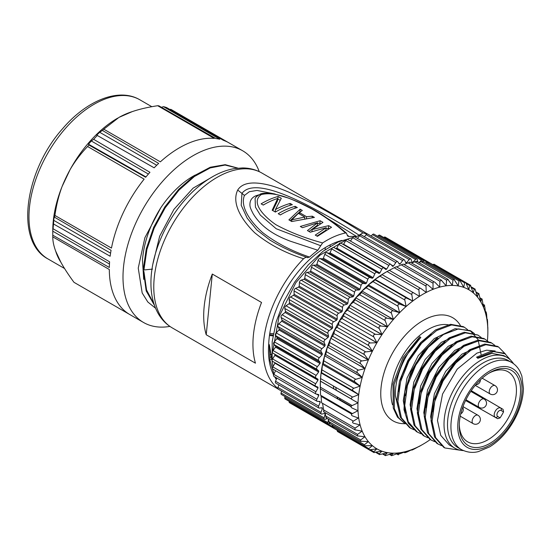 <?xml version="1.0" encoding="UTF-8"?>
<svg xmlns="http://www.w3.org/2000/svg" width="551" height="551" viewBox="0 0 551 551"><rect width="100%" height="100%" fill="white"/><g stroke="black" fill="none" stroke-linecap="round" stroke-linejoin="round"><path stroke-width="0.83" d="M335.69 387.305A71.058 41.022 120 0 0 336.344 390.28M339.237 398.104A71.058 41.022 120 0 0 340.676 400.639M333.293 385.927A71.058 41.022 120 0 0 333.954 388.896M336.847 396.72A71.058 41.022 120 0 0 338.286 399.255M327.349 418.546L325.186 419.359A1.935 1.116 -60 0 1 324.456 419.339A1.935 1.116 -60 0 1 324.14 417.865L325.173 413.987A91.879 53.048 -60 0 1 324.801 413.36L321.894 414.077A1.935 1.116 -60 0 1 321.309 414.015A1.935 1.116 -60 0 1 321.047 412.362L322.369 408.456A91.879 53.048 -60 0 1 322.073 407.74L319.27 408.05A1.935 1.116 -60 0 1 318.815 407.967A1.935 1.116 -60 0 1 318.623 406.128L320.227 402.237A91.879 53.048 -60 0 1 320.014 401.452L317.348 401.348A1.935 1.116 -60 0 1 317.018 401.259A1.935 1.116 -60 0 1 316.908 399.234L318.774 395.411A91.879 53.048 -60 0 1 318.643 394.55L316.136 394.048A1.935 1.116 -60 0 1 315.937 393.972A1.935 1.116 -60 0 1 315.916 391.768L318.017 388.042A91.879 53.048 -60 0 1 317.975 387.119L315.661 386.217A1.935 1.116 -60 0 1 315.571 386.168A1.935 1.116 -60 0 1 315.661 383.792L317.975 380.211A91.879 53.048 -60 0 1 318.017 379.246L315.916 377.945A1.935 1.116 -60 0 1 316.136 375.41L318.643 372.015A91.879 53.048 -60 0 1 318.774 371.002L316.908 369.328A1.935 1.116 -60 0 1 317.348 366.711L320.014 363.529A91.879 53.048 -60 0 1 320.227 362.496L318.623 360.457A1.935 1.116 -60 0 1 319.27 357.785L322.073 354.858A91.879 53.048 -60 0 1 322.369 353.804L321.047 351.435A1.935 1.116 -60 0 1 321.894 348.728L324.801 346.09A91.879 53.048 -60 0 1 325.173 345.029L324.14 342.35A1.935 1.116 -60 0 1 325.186 339.65L328.169 337.322A91.879 53.048 -60 0 1 328.61 336.268L327.879 333.307A1.935 1.116 -60 0 1 329.112 330.634L332.129 328.651A91.879 53.048 -60 0 1 332.646 327.618L332.225 324.408A1.935 1.116 -60 0 1 333.624 321.798L336.647 320.172A91.879 53.048 -60 0 1 337.226 319.174L337.122 315.744A1.935 1.116 -60 0 1 338.679 313.223L341.675 311.983A91.879 53.048 -60 0 1 342.309 311.019L342.522 307.417A1.935 1.116 -60 0 1 344.217 305.013L347.151 304.166A91.879 53.048 -60 0 1 347.833 303.257L348.363 299.51A1.935 1.116 -60 0 1 350.174 297.258L353.019 296.81A91.879 53.048 -60 0 1 353.749 295.956L354.582 292.12A1.935 1.116 -60 0 1 356.497 290.033L359.211 289.991A91.879 53.048 -60 0 1 359.975 289.213L361.112 285.322A1.935 1.116 -60 0 1 363.102 283.421L365.664 283.793A91.879 53.048 -60 0 1 366.456 283.09L367.875 279.192A1.935 1.116 -60 0 1 369.928 277.504L372.311 278.276A91.879 53.048 -60 0 1 373.117 277.663L374.811 273.792A1.935 1.116 -60 0 1 376.891 272.339L379.067 273.503A91.879 53.048 -60 0 1 379.887 272.986L381.829 269.184A1.935 1.116 -60 0 1 383.84 267.924A1.935 1.116 -60 0 1 383.923 267.979L385.865 269.529A91.879 53.048 -60 0 1 386.685 269.108L388.861 265.424A1.935 1.116 -60 0 1 390.776 264.335A1.935 1.116 -60 0 1 390.941 264.473L392.636 266.395A91.879 53.048 -60 0 1 393.442 266.078L395.825 262.551A1.935 1.116 -60 0 1 397.636 261.635A1.935 1.116 -60 0 1 397.877 261.87L399.296 264.136A91.879 53.048 -60 0 1 400.088 263.922L402.65 260.589A1.935 1.116 -60 0 1 404.344 259.838A1.935 1.116 -60 0 1 404.641 260.189L405.777 262.772A91.879 53.048 -60 0 1 406.542 262.669L409.255 259.569A1.935 1.116 -60 0 1 410.826 258.97A1.935 1.116 -60 0 1 411.17 259.445L412.003 262.324A91.879 53.048 -60 0 1 412.733 262.331L415.578 259.493A1.935 1.116 -60 0 1 417.011 259.032A1.935 1.116 -60 0 1 417.389 259.659L417.775 261.939M329.794 423.499L329.112 423.836A1.935 1.116 -60 0 1 328.238 423.884A1.935 1.116 -60 0 1 327.879 422.589L328.43 419.724M333.162 427.659A1.935 1.116 -60 0 1 332.611 427.59A1.935 1.116 -60 0 1 332.225 426.474L332.349 425.379M426.185 262.848L427.073 262.193A1.935 1.116 -60 0 1 428.23 261.973A1.935 1.116 -60 0 1 428.568 262.414M419.325 262.283L421.536 260.375A1.935 1.116 -60 0 1 422.837 260.038A1.935 1.116 -60 0 1 423.23 260.816L423.278 261.573M383.758 267.882L340.842 243.101A1.935 1.116 120 0 0 340.759 243.046A1.935 1.116 120 0 0 338.741 244.313L336.799 248.108L379.887 272.986M336.799 248.108A91.879 53.048 120 0 0 335.979 248.632L333.81 247.461A1.935 1.116 120 0 0 331.723 248.914L330.035 252.785L373.117 277.663M379.067 273.503L335.979 248.632M330.035 252.785A91.879 53.048 120 0 0 329.222 253.405L326.839 252.627A1.935 1.116 120 0 0 324.794 254.314L323.375 258.219L366.456 283.09M372.311 278.276L329.222 253.405M323.375 258.219A91.879 53.048 120 0 0 322.583 258.922L320.014 258.55A1.935 1.116 120 0 0 318.023 260.444L316.894 264.335L359.975 289.213M365.664 283.793L322.583 258.922M316.894 264.335A91.879 53.048 120 0 0 316.129 265.121L313.409 265.155A1.935 1.116 120 0 0 311.494 267.249L310.661 271.085L353.749 295.956M359.211 289.991L316.129 265.121M310.661 271.085A91.879 53.048 120 0 0 309.931 271.932L307.093 272.38A1.935 1.116 120 0 0 305.275 274.639L304.751 278.379L347.833 303.257M353.019 296.81L309.931 271.932M304.751 278.379A91.879 53.048 120 0 0 304.062 279.288L301.128 280.142A1.935 1.116 120 0 0 299.434 282.539L299.221 286.148L342.309 311.019M347.151 304.166L304.062 279.288M299.221 286.148A91.879 53.048 120 0 0 298.587 287.105L295.591 288.352A1.935 1.116 120 0 0 294.034 290.866L294.144 294.296L337.226 319.174M341.675 311.983L298.587 287.105M294.144 294.296A91.879 53.048 120 0 0 293.559 295.302L290.542 296.92A1.935 1.116 120 0 0 289.137 299.53L289.557 302.747L332.646 327.618M336.647 320.172L293.559 295.302M289.557 302.747A91.879 53.048 120 0 0 289.041 303.78L286.031 305.764A1.935 1.116 120 0 0 284.798 308.429L285.528 311.398L328.61 336.268M332.129 328.651L289.041 303.78M285.528 311.398A91.879 53.048 120 0 0 285.081 312.445L282.105 314.773A1.935 1.116 120 0 0 281.058 317.472L282.091 320.159L325.173 345.029M328.169 337.322L285.081 312.445M282.091 320.159A91.879 53.048 120 0 0 281.719 321.212L278.813 323.857A1.935 1.116 120 0 0 277.959 326.557L279.288 328.926L322.369 353.804M324.801 346.09L281.719 321.212M279.288 328.926A91.879 53.048 120 0 0 278.992 329.98L276.189 332.907A1.935 1.116 120 0 0 275.541 335.587L277.146 337.618L320.227 362.496M322.073 354.858L278.992 329.98M277.146 337.618A91.879 53.048 120 0 0 276.933 338.658L274.26 341.834A1.935 1.116 120 0 0 273.826 344.451L275.686 346.131L318.774 371.002M320.014 363.529L276.933 338.658M275.686 346.131A91.879 53.048 120 0 0 275.562 347.137L273.055 350.539A1.935 1.116 120 0 0 272.835 353.067L318.017 379.246M318.643 372.015L275.562 347.137M274.935 354.369A91.879 53.048 120 0 0 274.894 355.34L272.573 358.921A1.935 1.116 120 0 0 272.49 361.298A1.935 1.116 120 0 0 272.573 361.339L315.489 386.113M317.975 380.211L274.894 355.34M274.908 362.696A91.879 53.048 120 0 0 274.935 363.164L272.835 366.89A1.935 1.116 120 0 0 272.848 369.094A1.935 1.116 120 0 0 273.055 369.17M318.017 388.042L274.935 363.164M318.774 395.411L316.55 394.13M275.61 370.685L273.826 374.363A1.935 1.116 120 0 0 273.937 376.388L317.018 401.259M320.227 402.237L318.781 401.403M276.85 378.069L275.541 381.251A1.935 1.116 120 0 0 275.734 383.09L318.815 407.967M322.369 408.456L321.288 407.83M278.84 384.887L277.959 387.484A1.935 1.116 120 0 0 278.221 389.144L321.309 414.015M325.173 413.987L324.298 413.484M281.568 391.072L281.058 392.994A1.935 1.116 120 0 0 281.375 394.468L324.456 419.339M285.019 396.568L284.798 397.719A1.935 1.116 120 0 0 285.156 399.007L328.238 423.884M289.172 401.321L289.137 401.603A1.935 1.116 120 0 0 289.523 402.712L332.611 427.59M294.427 405.543A1.935 1.116 120 0 0 294.434 405.55L336.943 430.09M351.214 406.307L340.291 400.005M339.939 399.406A1.935 1.116 120 0 0 340.518 398.841M432.569 264.473L385.149 237.095A1.935 1.116 120 0 0 383.992 237.316L383.765 237.481M422.837 260.038L379.749 235.167A1.935 1.116 120 0 0 378.454 235.497L377.566 236.262M417.011 259.032L373.929 234.161A1.935 1.116 120 0 0 372.49 234.623L371.085 236.021M411.859 261.828L412.733 262.331M410.826 258.97L367.737 234.092A1.935 1.116 120 0 0 366.174 234.692L364.363 236.758M405.453 262.042L406.542 262.669M404.344 259.838L361.256 234.96A1.935 1.116 120 0 0 359.569 235.718L357.468 238.445M398.635 263.082L400.088 263.922M354.789 236.992A1.935 1.116 120 0 0 354.548 236.758A1.935 1.116 120 0 0 352.743 237.674L350.457 241.056M391.224 264.79L393.442 266.078M347.86 239.602A1.935 1.116 120 0 0 347.695 239.465A1.935 1.116 120 0 0 345.773 240.553L343.604 244.231L386.685 269.108M343.604 244.231A91.879 53.048 120 0 0 343.183 244.444M53.695 220.317L54.28 216.44L54.57 217.232L111.061 250.292A99.132 57.235 120 0 0 110.159 256.243L53.55 223.988L53.695 220.317L110.586 253.185M52.8 231.206L52.972 227.515L53.075 228.755L109.601 261.801A99.132 57.235 120 0 0 109.339 267.476L52.772 235.201L52.8 231.206L109.463 264.019M54.57 217.232A99.132 57.235 120 0 1 54.907 215.441C56.388 204.986 58.792 195.323 62.111 186.458A91.879 53.048 -60 0 1 70.129 169.556L62.111 186.458A91.879 53.048 -60 0 0 52.765 230.628L52.765 236.551A99.132 57.235 120 0 0 52.765 236.854C52.765 241.131 53.729 245.863 55.644 251.049L60.844 262.2A91.879 53.048 -60 0 1 55.644 251.049M96.749 135.16L154.156 167.814L96.749 135.16L99.69 132.274L156.718 165.259M91.301 140.973L93.677 139.334L149.941 172.311A99.132 57.235 120 0 0 145.671 177.277L88.828 144.968L88.518 144.204L91.301 140.973L148.391 174.068M88.518 144.204L145.96 176.926M103.788 129.203L119.002 117.377A91.879 53.048 -60 0 1 132.219 111.626C139.527 109.139 148.019 107.176 157.682 105.723L214.243 138.377A99.132 57.235 120 0 0 160.348 161.856L103.788 129.203A99.132 57.235 120 0 0 102.424 130.456L99.69 132.274M119.002 117.377L132.219 111.626M54.907 215.441L111.467 248.088A99.132 57.235 120 0 1 144.142 179.151L87.588 146.497C80.653 153.798 74.833 161.484 70.129 169.556A91.879 53.048 -60 0 1 117.735 118.1A91.879 53.048 -60 0 1 117.783 118.072M53.55 223.988A99.132 57.235 120 0 0 53.075 228.755M52.772 235.201A99.132 57.235 120 0 0 52.765 236.551M102.424 130.456L158.667 163.399A99.132 57.235 120 0 0 154.149 167.821M97.286 135.477A99.132 57.235 120 0 0 93.677 139.334M88.828 144.968A99.132 57.235 120 0 0 87.588 146.497M157.682 105.723A99.132 57.235 120 0 1 158.915 105.847L215.751 138.535A99.132 57.235 120 0 1 219.759 139.245L163.468 106.653L161.436 107.3M163.468 106.653A99.132 57.235 120 0 1 166.595 107.576L223.41 140.312A99.132 57.235 120 0 1 227.033 141.834L170.714 109.305L169.935 109.497M169.894 326.406A99.132 57.235 -60 0 1 144.217 322.865A99.132 57.235 -60 0 1 143.529 322.48A99.132 57.235 -60 0 1 143.529 208.009A99.132 57.235 -60 0 1 242.667 150.774L228.989 142.881A99.132 57.235 120 0 0 228.3 142.495L171.747 109.842A99.132 57.235 120 0 0 170.714 109.305M129.175 314.187L73.979 282.319C68.517 274.887 64.136 268.179 60.844 262.2M143.529 322.48L129.85 314.587A99.132 57.235 120 0 1 109.318 269.501L52.765 236.854M154.073 304.235L146.573 290.005L143.914 271.423M143.253 269.591L143.921 269.969L146.938 249.321L154.218 228.038L165.21 207.789L178.972 190.15L194.386 176.506L210.186 167.938L225.083 165.052L237.832 168.151M154.39 305.185L146.194 290.942L143.288 269.742M143.232 269.577L146.27 248.763L153.681 227.308L164.818 206.921L178.765 189.234L194.338 175.652L210.255 167.242L225.194 164.673L237.894 168.124M242.667 150.774A99.132 57.235 -60 0 1 259.245 171.643M304.793 217.046L291.796 219.856L298.38 213.347L304.793 217.046L304.648 218.513M143.921 269.969L152.537 269.102M143.708 279.391L142.447 259.982C143.969 242.247 150.086 224.842 160.782 207.782L144.892 237.708L138.246 268.103L142.186 292.987L147.826 302.003L155.561 308.229M152.854 264.136L159.659 236.207L173.909 209.394L193.091 188.153L213.871 175.983M160.782 207.782A73.986 42.716 -60 0 1 195.233 175.032M291.637 221.461L291.796 219.856M277.58 210.806A86.562 49.976 120 0 0 275.293 212.025M277.683 199.014A86.562 49.976 120 0 1 277.842 198.973L280.128 200.288M265.472 203.808A86.562 49.976 120 0 0 263.185 205.027M277.842 198.973L278.097 196.452A89.462 51.649 -60 0 0 261.126 203.842L263.261 205.075A89.462 51.649 120 0 1 277.738 198.429L277.49 200.936L272.814 210.592M282.567 213.685A86.562 49.976 120 0 0 280.28 214.904M290.198 220.627L299.923 211.722L300.295 211.935M326.096 228.486L329.016 228.513M317.541 223.61L319.869 223.238L320.586 223.651M319.869 223.238L320.124 220.717L300.302 226.461L302.444 227.694L317.631 222.762L317.376 225.263L308.987 231.475M317.631 222.762L307.43 230.573L310.282 232.219L326.178 227.701L325.923 230.201L316.949 236.069M270.086 354.803L271.726 354.231M270.5 357.317L271.836 356.366M277.738 198.429L272.166 210.22L275.369 212.066A89.462 51.649 120 0 1 292.34 204.676L290.205 203.443L290.012 205.365M275.19 211.963L275.431 209.573A89.462 51.649 -60 0 1 290.205 203.443M278.097 196.452L281.299 198.298L275.431 209.573M295.191 206.322A89.462 51.649 -60 0 0 278.221 213.712L280.356 214.945A89.462 51.649 120 0 1 297.326 207.555L295.191 206.322L294.999 208.244M299.923 211.722L300.178 209.201L288.91 219.883L291.755 221.53L314.428 217.425L312.286 216.192L306.583 216.722L299.462 212.603L299.331 213.891M312.148 217.583L312.286 216.192M306.432 218.237L306.583 216.722M300.178 209.201L302.313 210.434L299.462 212.603M326.178 227.701L315.268 235.098L317.404 236.331L331.523 227.294L328.671 225.655L312.148 229.547L311.942 231.599M328.424 228.169L328.671 225.655M320.124 220.717L322.976 222.363L312.148 229.547M325.097 249.734L325.31 247.564M330.187 244.878A89.462 51.649 -60 0 1 330.145 246.318M206.219 334.753L212.3 274.047A89.462 51.649 -60 0 0 206.219 334.753L255.457 363.185A89.462 51.649 120 0 1 261.539 302.478L212.3 274.047M270.458 357.103L271.154 356.855M271.925 357.613L271.815 358.701L270.906 359.355M306.962 257.358C293.456 252.709 281.038 246.903 269.708 239.926L256.849 229.967L247.172 218.134L241.207 205.275L241.958 193.394L237.701 190.054C231.034 203.966 242.812 221.13 254.665 232.715C268.44 244.114 284.736 252.792 303.56 258.75C305.536 257.255 306.824 256.876 307.424 257.599L307.699 257.73M307.424 257.599L309.586 257.069C291.631 251.029 275.982 242.867 262.627 232.577C250.884 222.191 239.788 206.969 244.437 195.44L249.348 191.707L257.041 190.432L275.135 194.035M255.106 198.691L255.43 207.128L260.347 215.138L276.237 228.761L320.71 245.732L322.617 242.929C305.35 238.273 289.84 232.233 276.092 224.808C264.831 217.232 249.906 202.472 261.298 194.579C277.325 190.556 298.47 202.362 311.832 208.96C325.138 216.688 336.344 224.691 345.456 232.977A89.462 51.649 -60 0 0 322.617 242.929M257 196.225L255.822 195.805C252.902 197.044 251.036 199.028 250.237 201.756C249.396 206.164 250.147 207.844 253.129 213.678C257.551 221.047 263.881 227.308 272.132 232.453C276.747 235.408 282.828 238.328 290.356 241.2L317.817 250.237L320.71 245.732M347.047 234.946L349.162 236.586L347.626 236.042L346.476 233.183L345.456 232.977M255.822 195.805L259.239 194.717M349.162 236.586A84.627 48.86 -60 0 1 356.752 236.544L362.964 232.894A89.462 51.649 -60 0 1 366.918 234.113M328.1 218.85L356.752 236.544M309.586 257.069A84.627 48.86 -60 0 1 317.817 250.237M244.437 195.44L241.958 193.394C252.22 179.509 285.714 194.393 305.254 204.118C326.027 214.876 343.941 225.221 358.99 235.153M237.701 190.054C242.447 182.526 253.412 181.01 270.589 185.508C275.886 187.023 281.83 189.186 288.428 191.989L310.73 202.623C326.412 210.916 341.021 219.202 362.964 232.894M269.763 333.417L273.344 333.651M277.828 388.421A89.462 51.649 -60 0 1 303.56 258.75M272.959 335.89L269.467 335.449M269.308 344.706L270.011 360.444L273.978 374.046M275.7 377.407L276.547 378.812M341.882 240.408A81.727 47.186 120 0 0 268.709 344.327L269.343 344.692L273.007 366.587M273.613 374.942L271.588 370.293C268.929 362.827 267.979 354.162 268.709 344.327M274.605 376.774L276.292 379.425M346.352 239.837L319.89 255.23L295.894 282.594L279.047 316.694L272.773 350.994M352.874 237.495L338.348 241.889L323.196 251.146L308.216 264.886L294.744 282.009L283.896 301.363L276.209 321.674L272.187 341.627L272.146 359.906M411.218 355.856L411.397 355.967A40.14 23.176 -60 0 1 416.074 350.002M400.653 381.313A40.14 23.176 -60 0 1 402.588 373.578M465.581 400.501L497.649 418.705L500.088 417.878L497.622 416.391A1.935 1.577 121 0 1 495.287 417.279A5.352 3.092 -60 0 1 495.315 411.115A5.352 3.092 -60 0 1 500.639 408.009A1.935 1.577 119 0 1 501.045 410.474L503.559 411.866A40.402 23.328 -60 0 1 500.088 417.878M503.559 411.866L503.056 409.345L471.257 390.673M488.758 373.289A40.43 23.342 -60 0 1 508.015 371.76A40.43 23.342 -60 0 1 514.276 404.145A40.43 23.342 -60 0 1 487.855 439.815A40.43 23.342 -60 0 1 467.585 441.792A40.43 23.342 -60 0 1 459.279 424.346M489.901 443.376A43.343 25.022 120 0 0 520.55 390.232A43.343 25.022 120 0 0 489.798 372.662A43.343 25.022 120 0 0 459.258 425.558A43.343 25.022 120 0 0 489.901 443.376M511.631 362.462L508.208 360.485A50.293 29.038 120 0 0 469.459 373.957A50.293 29.038 120 0 0 447.502 424.573A50.293 29.038 120 0 0 457.922 447.598L461.339 449.568A50.293 29.038 -60 0 1 450.925 426.55A50.293 29.038 -60 0 1 472.875 375.934A50.293 29.038 -60 0 1 511.631 362.462C515.323 364.624 518.181 367.758 520.206 371.87L521.866 376.058L523.45 388.579C523.078 399.379 519.772 410.288 513.532 421.322C507.01 432.542 499.054 441.062 489.667 446.868L478.309 451.613C472.724 453.101 467.069 452.419 461.339 449.568M467.537 329.588L464.341 327.232L451.655 324.932L436.619 330.552L421.577 343.28L408.89 361.215L400.556 381.664L397.905 401.541L401.41 417.878L410.598 428.203L414.207 429.849M474.377 333.534L471.181 331.179L458.494 328.878L443.452 334.498L428.416 347.233L415.729 365.161L407.396 385.61L404.744 405.495L408.25 421.825L417.438 432.156L421.054 433.795M481.243 337.508L478.02 335.125L465.333 332.825L450.291 338.452L435.256 351.18L422.569 369.115L414.235 389.557L411.583 409.441L415.089 425.771L424.277 436.103L427.893 437.749M464.341 327.232L463.26 326.605L450.566 324.312L435.531 329.946L420.489 342.66L407.809 360.595L399.482 381.03L396.823 400.914L400.336 417.238L409.524 427.562M481.092 354.548L478.075 339.602L470.093 330.559L455.14 328.685L438.21 336.675L422.707 352.206L411.067 371.76L404.765 391.892L404.007 409.73L408.27 423.258L416.356 431.516M477.813 335.008L464.245 332.219L449.21 337.825L434.167 350.56L421.494 368.488L413.147 388.93L410.509 408.808L414.015 425.131L423.189 435.476L424.277 436.103M488.076 341.455L484.852 339.079L472.166 336.785L457.13 342.412L442.095 355.126L429.415 373.068L421.088 393.504L418.423 413.388L421.942 429.711L431.123 440.035L434.732 441.675M494.867 345.374L491.685 343.039L479.012 340.725L463.97 346.359L448.941 359.087L436.247 377.008L427.92 397.457L425.276 417.327L428.768 433.671L437.962 443.982L441.578 445.635M505.474 354.052L498.531 346.978L485.844 344.692L470.809 350.298L455.773 363.033L443.094 380.961L434.753 401.403L432.115 421.281L435.614 437.604L444.795 447.949L461.159 450.367M484.859 339.072L483.771 338.452L471.084 336.158L456.049 341.785L441.007 354.5L428.327 372.442L420 392.877L417.334 412.761L420.854 429.077L430.035 439.409L431.116 440.049M490.604 342.412L478.275 340.063L463.536 345.339L448.597 357.647L435.772 375.293L427.135 395.749L424.18 415.929L427.528 432.707L436.874 443.362M498.531 346.972L497.45 346.345L484.763 344.065L469.727 349.671L454.685 362.406L442.012 380.335L433.665 400.777L431.027 420.654L434.525 436.977L443.707 447.316L444.795 447.949M512.726 362.544L505.06 353.804L493.613 351.593L477.634 357.799L476.567 357.172L491.161 351.249L503.766 353.136M449.168 444.877L440.738 435.393L437.473 420.441L442.549 394.048L457.254 369.087L476.877 353.136L486.588 350.188L495.191 350.98M426.061 425.09L423.795 412.547L427.555 389.888L438.796 367.476L454.871 350.36L471.938 342.474M432.914 429.181L430.634 416.494L434.388 393.772L445.704 371.298L461.855 354.19L478.971 346.345M405.515 413.16L403.284 400.701L407.031 378.069L418.243 355.684L434.291 338.562L451.338 330.641M412.396 417.334L410.123 404.648L413.863 381.946L425.165 359.479L441.296 342.378L458.404 334.512M419.159 420.826L416.962 408.594L420.702 385.893L432.012 363.426L448.142 346.324L465.251 338.459M405.205 423.877L397.457 417.093L393.262 408.009L393.001 383.93L402.898 357.799L419.738 336.764L420.819 337.391C405.639 351.531 394.392 376.877 395.439 396.169L399.241 411.79M420.819 337.391L403.979 358.425L394.089 384.557L394.344 408.635L398.538 417.72L405.205 423.871M444.877 342.199L432.99 352.922L422.81 367.214L415.571 383.441L412.148 399.744M438.038 338.245L426.15 348.969L415.971 363.261L408.732 379.487L405.316 395.783M431.164 334.326L419.345 345.029L409.193 359.211L401.989 375.341L398.511 391.575M465.54 353.935L453.569 364.693L443.314 379.074L436.048 395.411L432.652 411.811M458.556 350.092L446.668 360.809L436.488 375.1L429.25 391.327L425.833 407.63M451.861 346.049L439.946 356.779L429.711 371.057L422.465 387.312L419.008 403.656M477.834 358.302L476.567 357.172M477.634 357.799L477.834 358.308M463.37 450.594A52.324 30.209 -60 0 1 454.85 448.17A52.324 30.209 -60 0 1 444.016 424.215A52.324 30.209 -60 0 1 466.855 371.56A52.324 30.209 -60 0 1 507.175 357.544L503.821 355.609L491.898 353.377L477.841 358.302M507.175 357.544A52.324 30.209 -60 0 1 513.532 363.708M487.842 327.198L487.766 327.948A91.879 53.048 -60 0 1 487.855 331.785A91.879 53.048 -60 0 1 487.766 335.724L487.759 335.807A91.879 53.048 -60 0 1 487.401 340.855M430.303 439.54A91.879 53.048 -60 0 1 426.316 442.226L426.247 442.274A91.879 53.048 -60 0 1 422.886 444.313A91.879 53.048 -60 0 1 419.518 446.158L413.98 449.148L411.817 450.133L412.685 449.272L406.941 452.054L404.82 452.764L406.032 451.476L397.987 454.458L399.565 452.777L393.386 455.071C391.754 455.615 391.093 455.656 391.403 455.202L393.421 453.17L387.002 455.154C385.342 455.594 384.715 455.539 385.121 454.981L387.525 452.647L380.982 454.265C379.302 454.603 378.716 454.451 379.226 453.81L381.967 451.193L373.674 452.392M418.905 446.599L419.518 446.158M419.449 446.193A91.879 53.048 -60 0 1 412.754 449.244M412.685 449.272A91.879 53.048 -60 0 1 406.101 451.462M406.032 451.476A91.879 53.048 -60 0 1 399.633 452.77M399.565 452.777A91.879 53.048 -60 0 1 393.421 453.17M393.359 453.17A91.879 53.048 -60 0 1 387.525 452.647M387.47 452.64A91.879 53.048 -60 0 1 382.022 451.214M381.967 451.193A91.879 53.048 -60 0 1 376.967 448.879L370.293 449.678L373.778 451.689L376.918 448.851A91.879 53.048 -60 0 1 372.414 445.676L372.352 445.642M337.915 431.784L337.012 430.276L368.839 448.652L368.709 449.526L370.293 449.678M368.839 448.652L372.373 445.642L364.307 445.787L364.459 444.726L368.337 441.592M372.373 445.642A91.879 53.048 -60 0 1 368.412 441.633L360.512 441.213L360.685 439.953L364.907 436.743M368.378 441.592A91.879 53.048 -60 0 1 365.01 436.805L357.365 435.862L357.565 434.395L362.103 431.151M364.982 436.75A91.879 53.048 -60 0 1 362.241 431.226L354.899 429.787L355.12 428.099L359.941 424.869M362.214 431.171A91.879 53.048 -60 0 1 360.134 424.979L353.845 423.326C352.282 422.769 352.13 422.038 353.391 421.136L358.425 417.947M360.12 424.911A91.879 53.048 -60 0 1 358.722 418.113L352.619 415.957C351.118 415.254 351.042 414.469 352.392 413.594L358.005 410.722L357.441 410.392M358.708 418.044A91.879 53.048 -60 0 1 358.005 410.722L352.137 408.05C350.705 407.223 350.705 406.383 352.137 405.55L357.998 402.871L355.044 401.162M357.998 410.64A91.879 53.048 -60 0 1 357.998 402.871L352.392 399.709C351.042 398.745 351.118 397.87 352.619 397.085L358.708 394.654L321.095 372.937A91.879 53.048 120 0 0 320.393 381.072L321.102 372.848L358.722 394.564L353.391 391.01L321.564 372.634L322.507 364.438A91.879 53.048 120 0 0 321.102 372.848L321.564 372.634M358.005 402.788A91.879 53.048 -60 0 1 358.708 394.654L358.722 394.564A91.879 53.048 -60 0 1 360.12 386.155L322.507 364.438L360.134 386.065L355.12 382.057L323.292 363.681L324.601 355.76A91.879 53.048 120 0 0 322.521 364.349L323.292 363.681M322.018 369.921L353.845 388.297C352.282 389.02 352.13 389.929 353.391 391.01M353.845 388.297L360.134 386.065A91.879 53.048 -60 0 1 362.214 377.476L324.601 355.76L362.241 377.387L357.565 372.944L325.731 354.568L327.363 346.985A91.879 53.048 120 0 0 324.629 355.67L325.731 354.568M323.967 360.912L355.794 379.288C354.224 379.942 353.997 380.865 355.12 382.057M355.794 379.288L362.241 377.387A91.879 53.048 -60 0 1 364.982 368.702L327.363 346.985L365.01 368.612L360.685 363.777L328.857 345.401L330.765 338.224A91.879 53.048 120 0 0 327.397 346.896L328.857 345.401M326.619 351.772L358.446 370.148C356.828 370.72 356.531 371.656 357.565 372.944M358.446 370.148L365.01 368.612A91.879 53.048 -60 0 1 368.378 359.941L330.765 338.224L368.412 359.851L364.459 354.644L332.632 336.268L333.906 333.507L334.76 329.56A91.879 53.048 120 0 0 330.8 338.135L332.632 336.268M329.939 342.605L361.773 360.981C360.12 361.456 359.762 362.393 360.685 363.777M361.773 360.981L368.412 359.851A91.879 53.048 -60 0 1 372.373 351.276L334.76 329.56L372.414 351.187L368.839 345.663L337.012 327.287L338.466 324.587L339.306 321.095A91.879 53.048 120 0 0 334.801 329.47L337.012 327.287M333.906 333.507L365.733 351.882C364.059 352.261 363.632 353.177 364.459 354.644M365.733 351.882L372.414 351.187A91.879 53.048 -60 0 1 376.918 342.812L339.306 321.095L376.967 342.729L373.778 336.916L341.951 318.54L343.569 315.93L344.354 312.927A91.879 53.048 120 0 0 339.354 321.013L341.951 318.54M338.466 324.587L370.293 342.963C368.605 343.225 368.123 344.127 368.839 345.663M370.293 342.963L376.967 342.729A91.879 53.048 -60 0 1 381.967 334.643L344.354 312.927L382.022 334.56L379.226 328.506L347.399 310.13L349.155 307.644L349.857 305.13A91.879 53.048 120 0 0 344.409 312.844L347.399 310.13M343.569 315.93L375.396 334.305C373.702 334.45 373.165 335.318 373.778 336.916M375.396 334.305L382.022 334.56A91.879 53.048 -60 0 1 387.47 326.846L349.857 305.13L387.525 326.771L385.121 320.53L353.294 302.155L355.175 299.813L355.739 297.802A91.879 53.048 120 0 0 349.913 305.054L353.294 302.155M349.155 307.644L380.982 326.02C379.308 326.04 378.723 326.867 379.226 328.506M380.982 326.02L387.525 326.771A91.879 53.048 -60 0 1 393.359 319.518L355.739 297.802L393.421 319.442L391.403 313.064L359.576 294.689L361.552 292.526L361.952 291.018A91.879 53.048 120 0 0 355.808 297.726L359.576 294.689M355.175 299.813L387.002 318.189C385.342 318.079 384.715 318.857 385.121 320.53M387.002 318.189L393.421 319.442A91.879 53.048 -60 0 1 399.565 312.734L361.952 291.018L399.633 312.665L397.987 306.198L366.16 287.822L368.226 285.859L368.419 284.853A91.879 53.048 120 0 0 362.021 290.949L366.16 287.822M361.552 292.526L393.386 310.902C391.754 310.654 391.093 311.377 391.403 313.064M393.386 310.902L399.633 312.665A91.879 53.048 -60 0 1 406.032 306.57L368.419 284.853L406.101 306.508L404.82 300.006L372.993 281.63L375.114 279.88L375.073 279.378A91.879 53.048 120 0 0 368.488 284.791L372.993 281.63M368.226 285.859L400.054 304.235C398.469 303.849 397.781 304.503 397.987 306.198M400.054 304.235L406.101 306.508A91.879 53.048 -60 0 1 412.685 301.094L375.073 279.378L412.754 301.039L411.817 294.551L379.99 276.175L382.146 274.667L413.663 292.863M375.114 279.88L406.941 298.256C405.378 297.698 404.668 298.284 404.82 300.006M406.941 298.256L412.754 301.039A91.879 53.048 -60 0 1 419.449 296.362L418.905 289.902L387.077 271.526L389.247 270.272L420.565 288.352M419.449 296.362L413.98 293.042C412.472 292.354 411.755 292.856 411.817 294.551M416.563 294.613L419.518 296.321A91.879 53.048 -60 0 1 426.247 292.429L421.074 288.648C419.642 287.822 418.918 288.242 418.905 289.902M425.758 292.071L426.316 292.395A91.879 53.048 -60 0 1 433.01 289.344L428.161 285.115C426.811 284.164 426.088 284.488 426.006 286.1L394.179 267.724L396.334 266.739L427.314 284.626M426.247 292.429L426.006 286.1M432.783 289.144L433.079 289.316A91.879 53.048 -60 0 1 439.664 287.133L435.159 282.491C433.892 281.409 433.189 281.644 433.038 283.193L401.211 264.817L403.332 264.115L434.023 281.837M433.01 289.344L433.038 283.193M439.54 287.002L439.732 287.112A91.879 53.048 -60 0 1 446.131 285.817L441.282 280.177L439.925 281.21L408.098 262.834L410.164 262.421M439.664 287.133L439.925 281.21M446.062 285.735L446.2 285.811A91.879 53.048 -60 0 1 452.35 285.425L447.777 279.274L446.599 280.177L414.772 261.801C416.453 261.236 417.114 261.195 416.756 261.677M446.131 285.817L446.599 280.177M452.309 285.363L452.412 285.425A91.879 53.048 -60 0 1 458.239 285.941L453.983 279.323L452.977 280.101L421.15 261.725C422.865 261.257 423.492 261.312 423.03 261.89M452.35 285.425L452.977 280.101M458.218 285.907L458.294 285.955A91.879 53.048 -60 0 1 463.742 287.381L459.844 280.321L458.997 280.982L427.17 262.607C428.905 262.248 429.491 262.4 428.926 263.068M458.239 285.941L458.997 280.982M463.735 287.36L463.797 287.395A91.879 53.048 -60 0 1 468.798 289.709L469.686 285.576L466.201 283.558L465.278 282.27L464.589 282.815L432.755 264.439M463.742 287.381L464.589 282.815M466.201 283.558L468.846 289.736A91.879 53.048 -60 0 1 473.35 292.912L474.246 289.234L471.518 287.656M473.35 292.912L470.244 285.129M473.399 292.953A91.879 53.048 -60 0 1 477.352 296.955L475.52 290.522C474.976 288.903 474.549 288.469 474.246 289.234M477.352 296.955L477.393 297.003A91.879 53.048 -60 0 1 480.754 301.79L479.294 295.295C478.853 293.635 478.488 293.118 478.213 293.752L476.105 292.533M477.393 297.003L478.213 293.752M480.754 301.79L480.789 301.845A91.879 53.048 -60 0 1 483.523 307.362L482.421 300.86C482.077 299.179 481.781 298.58 481.54 299.076L479.949 298.16M480.789 301.845L481.54 299.076M483.523 307.362L483.551 307.424A91.879 53.048 -60 0 1 485.631 313.615L484.859 307.155L484.184 305.158L483.048 304.496M483.551 307.424L484.184 305.158M485.631 313.615L485.645 313.677A91.879 53.048 -60 0 1 487.05 320.475L486.588 314.111L486.134 311.921L485.383 311.487M485.645 313.677L486.134 311.921M487.587 321.653L487.359 319.291L487.056 320.551A91.879 53.048 -60 0 1 487.759 327.873L487.587 321.653M434.519 264.466L432.762 264.439M425.696 262.972L427.17 262.607M418.712 262.476L421.15 261.725M411.535 262.992L414.772 261.801M404.083 264.549L408.098 262.834M396.741 266.973L401.211 264.817M389.343 270.327L394.179 267.724M388.696 270.575L385.266 272.559A91.879 53.048 120 0 0 381.905 274.605L381.988 274.653M379.99 276.175L375.141 279.323A91.879 53.048 120 0 1 381.836 274.646L387.077 271.526M320.606 381.196L351.724 399.158M320.324 387.181A91.879 53.048 120 0 0 320.386 388.923L320.393 381.072M351.882 399.337L320.592 381.271M320.475 381.202L320.386 381.154A91.879 53.048 120 0 0 320.303 385.087L320.303 389.02M351.077 406.721L320.386 388.923L351.09 406.652M352.392 413.594L320.565 395.219L320.393 389.006M351.731 414.083L321.095 396.327L351.772 414.042M353.391 421.136L321.564 402.76L321.102 396.396M323.967 411.714L322.521 403.263M326.619 417.796C326.371 418.34 326.082 417.748 325.731 416.019L325.145 412.616M329.939 423.12C329.663 423.802 329.305 423.285 328.857 421.577L328.286 419.091M333.906 427.645C333.61 428.458 333.183 428.024 332.632 426.35L332.212 424.897M381.829 269.184L338.741 244.313M333.81 247.461L376.891 272.339M374.811 273.792L331.723 248.914M326.839 252.627L369.928 277.504M367.875 279.192L324.794 254.314M320.014 258.55L363.102 283.421M361.112 285.322L318.023 260.444M313.409 265.155L356.497 290.033M354.582 292.12L311.494 267.249M307.093 272.38L350.174 297.258M348.363 299.51L305.275 274.639M301.128 280.142L344.217 305.013M342.522 307.417L299.434 282.539M295.591 288.352L338.679 313.223M337.122 315.744L294.034 290.866M290.542 296.92L333.624 321.798M332.225 324.408L289.137 299.53M286.031 305.764L329.112 330.634M327.879 333.307L284.798 308.429M282.105 314.773L325.186 339.65M324.14 342.35L281.058 317.472M278.813 323.857L321.894 348.728M321.047 351.435L277.959 326.557M276.189 332.907L319.27 357.785M318.623 360.457L275.541 335.587M274.26 341.834L317.348 366.711M316.908 369.328L273.826 344.451M273.055 350.539L316.136 375.41M315.916 377.945L272.835 353.067M272.573 358.921L315.661 383.792M272.835 366.89L315.916 391.768M273.826 374.363L316.908 399.234M275.541 381.251L318.623 406.128M277.959 387.484L321.047 412.362M281.058 392.994L324.14 417.865M284.798 397.719L327.879 422.589M289.137 401.603L332.225 426.474M427.073 262.193L383.992 237.316M421.536 260.375L378.454 235.497M415.578 259.493L372.49 234.623M409.255 259.569L366.174 234.692M402.65 260.589L359.569 235.718M395.825 262.551L352.743 237.674M388.861 265.424L345.773 240.553M139.871 99.807A91.879 53.048 120 0 0 47.992 152.854A91.879 53.048 120 0 0 47.992 258.949C14.615 241.496 24.54 171.058 62.642 128.659C86.693 100.365 118.871 87.313 139.871 99.807L151.814 106.701M261.766 172.973A89.462 51.649 120 0 0 172.305 224.622A89.462 51.649 120 0 0 172.305 327.928C166.498 324.525 161.836 319.8 158.302 313.746C153.474 305.268 151.022 295.295 150.946 283.82C150.506 257.007 163.964 223.947 184.385 200.53C193.091 190.474 202.458 182.546 212.493 176.754C219.877 172.511 227.267 169.784 234.65 168.558L242.53 167.938C249.52 167.972 255.933 169.653 261.766 172.973L367.483 234.01M346.51 233.211C339.258 226.95 331.103 220.813 322.06 214.794C314.869 210.131 306.473 205.675 296.872 201.439L288.6 198.126L273.627 193.738C265.761 192.898 261.181 193.125 259.9 194.407L261.298 194.579M484.115 399.062A4.835 4.835 0 0 1 485.886 405.667A4.835 4.835 0 0 1 479.28 407.437A4.835 2.789 -60 0 1 479.28 401.858A4.835 2.789 -60 0 1 484.115 399.062L470.788 391.368M474.094 416.694A4.835 2.789 -60 0 1 477.958 415.254A4.835 4.835 0 0 1 479.728 421.859A4.835 4.835 0 0 1 473.123 423.629A4.835 2.789 -60 0 1 474.094 416.694M489.543 393.283A4.835 2.789 -60 0 1 490.679 387.725A4.835 2.789 -60 0 1 495.06 385.638A4.835 4.835 0 0 1 496.83 392.243A4.835 4.835 0 0 1 490.225 394.013A4.835 2.789 -60 0 1 489.543 393.283M497.622 416.391A3.416 1.977 -60 0 1 497.643 412.458A3.416 1.977 -60 0 1 501.045 410.474M497.649 418.705L465.609 400.439M471.222 390.728L503.056 409.345M411.397 355.967A40.14 23.176 120 0 0 407.919 361.511M457.764 426.55A45.457 26.241 -60 0 1 505.976 366.567A45.457 26.241 -60 0 1 505.976 430.854A45.457 26.241 -60 0 1 457.764 426.55M449.947 325.186A52.324 30.209 120 0 0 411.322 343.769A52.324 30.209 120 0 0 391.017 393.621A52.324 30.209 120 0 0 392.505 404.758M404.847 423.671A59.577 34.396 -60 0 1 380.755 394.055A59.577 34.396 -60 0 1 380.755 393.621A59.577 34.396 -60 0 1 413.057 327.659A59.577 34.396 -60 0 1 460.429 325.558M320.792 378.709L352.619 397.085M320.31 387.174L352.137 405.55M323.292 409.724L355.12 428.099M325.731 416.019L357.565 434.395M328.857 421.577L360.685 439.953M332.632 426.35L364.459 444.726M376.498 452.233L379.226 453.81M383.014 453.762L385.121 454.981M389.812 454.286L391.403 455.202M396.851 453.797L397.987 454.458M404.069 452.33L404.82 452.764M340.759 243.046L383.84 267.924M272.49 361.298L315.571 386.168M272.848 369.094L315.937 393.972M354.548 236.758L397.636 261.635M347.695 239.465L390.776 264.335M64.557 268.509L47.992 258.949M259.893 194.407C257 196.046 255.402 197.437 255.106 198.574M278.021 388.965L172.305 327.928M273.103 335.001L269.584 334.602M475.74 384.791A4.835 4.835 0 0 0 480.376 379.853M460.774 413.808A4.835 4.835 0 0 0 462.73 407.32M479.28 407.437L465.953 399.744M460.243 416.191L473.123 423.629M462.985 406.61L477.958 415.254M475.251 385.369L490.225 394.013M482.18 378.206L495.06 385.638M409.51 427.576L410.399 428.086M416.356 431.523L417.231 432.032M470.093 330.552L471.022 331.089M436.874 443.369L437.955 443.996M490.617 342.398L491.699 343.025M503.965 353.177L505.06 353.804M449.168 444.891L454.85 448.17M422.886 444.313L419.463 446.289M487.855 331.785L487.855 327.838M484.701 305.233L483.007 304.255M482.187 299.124L479.866 297.781M478.998 293.745L475.94 291.982M475.176 289.158L471.243 286.885M470.761 285.411L438.933 267.035M465.802 282.546L433.974 264.17M460.354 280.597L428.526 262.221M454.465 279.584L422.638 261.208M448.218 279.515L416.391 261.14M441.668 280.39L409.841 262.014M355.285 430.014L323.458 411.638M357.799 436.123L325.972 417.748M360.981 441.503L329.154 423.127M364.803 446.09L332.976 427.714M369.218 449.836L337.391 431.461M374.177 452.702L342.35 434.326M379.632 454.651L375.692 452.385M385.514 455.67L382.456 453.907M391.761 455.739L389.44 454.396M398.311 454.857L396.624 453.879"/></g></svg>

